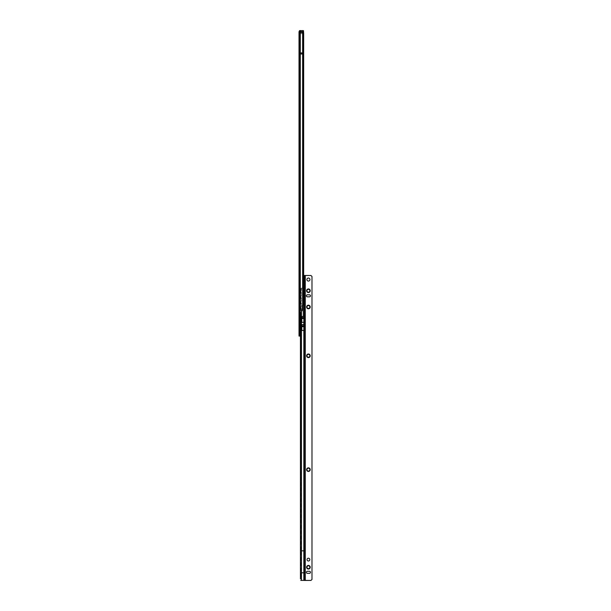 <?xml version="1.0" encoding="UTF-8"?>
<svg xmlns="http://www.w3.org/2000/svg" width="611" height="611" viewBox="0 0 611 611"><rect width="100%" height="100%" fill="white"/><g stroke="black" fill="none" stroke-linecap="round" stroke-linejoin="round"><path stroke-width="0.46" stroke-dasharray="3.06 2.29" d="M299.68 62.612L299.68 60.703L299.68 62.612M299.474 62.612L299.474 60.703L299.474 62.612M299.398 62.612L299.398 60.779L299.398 62.612M299.321 62.612L299.321 60.856L299.321 62.612M299.245 62.612L299.245 60.932L299.245 62.612M299.092 62.612L299.092 61.161L299.092 62.612M299.016 62.612L299.016 61.161L299.016 62.612M299.283 73.297L299.283 72.701L299.283 73.297M299.146 72.854L299.016 75.749L299.146 72.854M299.359 74.305L299.512 76.131L299.68 72.396L299.68 76.207L299.68 72.396L299.589 76.207L299.589 72.472L299.359 74.305M299.68 78.88L299.68 76.971L299.68 78.88M299.474 78.88L299.474 76.971L299.474 78.88M299.398 78.88L299.398 77.047L299.398 78.88M299.321 78.88L299.321 77.123L299.321 78.88M299.245 78.88L299.245 77.2L299.245 78.88M299.092 78.88L299.092 77.429L299.092 78.88M299.016 78.88L299.016 77.429L299.016 78.88M299.092 58.037L299.092 59.687L299.092 58.037M299.016 58.037L299.016 56.426L299.016 58.037M299.199 58.037L299.199 59.794L299.199 58.037M299.298 58.037L299.298 59.893L299.298 58.037M299.398 58.037L299.398 59.993L299.398 58.037M299.505 58.037L299.505 60.099L299.505 58.037M299.604 58.037L299.604 55.876L299.604 58.037M299.68 58.037L299.68 55.876L299.68 58.037M299.092 188.157L299.092 186.508L299.092 188.157M299.016 188.157L299.016 186.546L299.016 188.157M299.199 188.157L299.199 186.401L299.199 188.157M299.298 188.157L299.298 186.302L299.298 188.157M299.398 188.157L299.398 186.202L299.398 188.157M299.505 188.157L299.505 190.22L299.505 188.157M299.604 188.157L299.604 185.996L299.604 188.157M299.68 188.157L299.68 185.996L299.68 188.157M299.68 192.732L299.68 190.823L299.68 192.732M299.474 192.732L299.474 190.823L299.474 192.732M299.398 192.732L299.398 190.899L299.398 192.732M299.321 192.732L299.321 194.489L299.321 192.732M299.245 192.732L299.245 194.413L299.245 192.732M299.092 192.732L299.092 191.281L299.092 192.732M299.016 192.732L299.016 191.281L299.016 192.732M299.092 204.425L299.092 202.768L299.092 204.425M299.016 204.425L299.016 202.806L299.016 204.425M299.199 204.425L299.199 202.669L299.199 204.425M299.298 204.425L299.298 202.569L299.298 204.425M299.398 204.425L299.398 202.462L299.398 204.425M299.505 204.425L299.505 202.363L299.505 204.425M299.604 204.425L299.604 202.264L299.604 204.425M299.68 204.425L299.68 202.264L299.68 204.425M299.68 209L299.68 207.091L299.68 209M299.474 209L299.474 207.091L299.474 209M299.398 209L299.398 207.167L299.398 209M299.321 209L299.321 207.244L299.321 209M299.245 209L299.245 207.32L299.245 209M299.092 209L299.092 207.549L299.092 209M299.016 209L299.016 207.549L299.016 209M299.283 301.009L299.283 300.413L299.283 301.009M299.146 300.566L299.016 303.461L299.146 300.566M299.359 302.01L299.512 303.843L299.68 300.108L299.68 303.919L299.68 300.108L299.589 303.919L299.589 300.184L299.359 302.01M299.092 313.199L299.092 311.541L299.092 313.199M299.016 313.199L299.016 311.579L299.016 313.199M299.199 313.199L299.199 311.442L299.199 313.199M299.298 313.199L299.298 311.343L299.298 313.199M299.398 313.199L299.398 311.236L299.398 313.199M299.505 313.199L299.505 311.136L299.505 313.199M299.604 313.199L299.604 311.037L299.604 313.199M299.68 313.199L299.68 311.037L299.68 313.199M299.092 318.278L299.092 316.628L299.092 318.278M299.016 318.278L299.016 316.666L299.016 318.278M299.199 318.278L299.199 316.521L299.199 318.278M299.298 318.278L299.298 320.133L299.298 318.278M299.398 318.278L299.398 320.233L299.398 318.278M299.505 318.278L299.505 320.34L299.505 318.278M299.604 318.278L299.604 316.116L299.604 318.278M299.604 316.116L299.68 336.065L299.016 336.065L299.046 33.391L302.071 33.666L299.199 33.559M299.68 322.852L299.68 324.762L299.68 322.852M299.474 322.852L299.474 324.762L299.474 322.852M299.398 322.852L299.398 321.019L299.398 322.852M299.321 322.852L299.321 321.096L299.321 322.852M299.245 322.852L299.245 321.172L299.245 322.852M299.092 322.852L299.092 321.401L299.092 322.852M299.016 322.852L299.016 321.401L299.016 322.852M299.092 330.146L299.352 333.094L299.428 329.459L299.428 333.171L299.505 329.818L299.505 333.247L299.581 329.741L299.581 333.323L299.68 329.589L299.68 333.4L299.68 329.589L299.657 333.4L299.657 329.665L299.581 333.247L299.581 329.741L299.505 333.171L299.505 329.818L299.428 333.094L299.092 330.146M299.016 31.909L299.016 32.925L299.833 32.139L301.964 32.177L299.68 32.1L299.879 32.734L299.199 32.734M299.421 31.214A0.81 0.81 0 0 1 299.833 31.1L299.421 31.696M303.667 53.004L300.161 52.89L299.68 53.974L299.68 32.696L301.964 32.841L301.964 32.192L303.087 32.23A21.599 1.948 180 0 0 303.01 32.276L299.68 32.383M299.68 31.909L299.68 32.429M299.428 331.49L300.085 331.49L300.085 329.459L300.085 331.49L300.085 329.459L299.428 329.459M299.428 333.27L299.428 327.679L299.428 333.27L299.016 333.682L299.016 327.275L299.016 333.682M299.428 327.679L299.016 327.275M299.428 332.399L299.016 332.552M299.016 293.372L299.016 297.442L299.016 293.372L299.68 293.372L299.68 297.442L299.68 293.372M299.016 297.442L299.68 297.442M299.68 283.55L299.68 284.634L299.68 283.55M299.283 32.711L299.925 32.727L299.68 53.058L299.68 32.574M299.688 310.144L299.688 53.974L300.161 53.974L299.688 53.974L299.688 315.528L299.68 53.974L299.68 315.543L299.68 310.144L302.353 310.144L302.628 305.294L302.628 53.974L300.307 53.974L300.307 316.857L299.016 316.857M299.016 32.429L299.833 31.604L303.033 31.604L303.033 32.139L299.833 32.139L299.68 32.696M302.575 32.872L302.575 32.215L301.964 32.192L301.964 32.849L303.087 32.826A21.599 1.948 180 0 1 303.01 32.78L303.01 32.276L303.01 32.78L299.833 32.818L299.833 32.154L299.046 33.391M302.575 32.215L303.087 32.169A21.599 1.948 0 0 1 303.033 32.139L303.033 31.604A21.599 1.948 0 0 1 303.087 31.573L299.833 31.581L299.833 32.276L299.833 31.757L302.835 31.757L302.842 31.1L299.833 31.1L299.833 32.139M303.667 53.974L303.018 53.974L302.903 31.062L302.781 30.619L299.558 30.596M299.421 31.146L300.054 31.161L300.054 32.169L299.421 32.154M300.054 31.161L300.238 30.611M299.925 32.727L300.054 32.169M303.667 303.362L303.018 303.362L302.628 305.294M303.43 304.729L302.781 304.729L303.018 53.974L303.018 303.362M299.688 33.284L299.688 53.745L303.087 53.974L303.087 34.674A1.016 1.016 -0 0 0 302.071 33.666M303.087 53.913L303.087 34.674M303.087 316.177L303.087 53.974L300.307 53.974L303.087 53.974L303.087 316.177L302.514 316.857L303.087 316.177M300.436 316.857L302.514 316.857L300.307 316.857L299.016 319.186M299.016 335.561L299.68 335.561M299.046 318.98L299.55 318.43L299.046 318.98L299.046 53.974L299.52 53.974L299.413 318.491M299.833 318.377L299.833 319.034L302.514 316.857L299.833 318.377M299.016 325.9L299.68 325.9M299.016 327.534L299.68 327.534M299.527 286.895L299.527 284.871L299.68 286.811M299.527 284.634L299.527 283.55L299.527 284.634M299.428 328.558L299.016 328.405M303.018 33.498L303.667 33.49M302.071 33.72A1.016 1.016 180 0 1 303.087 34.735M299.68 32.1L299.833 31.581M303.087 32.826L303.087 32.169M303.087 32.23L303.087 31.573M299.283 303.614L299.359 303.018L299.283 303.614M299.146 303.461L299.283 303.018L299.146 303.461M299.283 75.901L299.359 75.306L299.283 75.901M299.146 75.749L299.283 75.306L299.146 75.749M305.095 537.222L305.095 538.681L305.095 537.222M305.118 537.222L305.118 538.681L305.118 537.222M304.813 537.222L304.813 538.955L304.813 537.222M304.736 537.222L304.736 539.032L304.736 537.222M304.66 537.222L304.66 539.108L304.66 537.222M304.584 537.222L304.584 539.185L304.584 537.222M304.507 537.222L304.507 539.261L304.507 537.222M304.461 537.222L304.461 539.261L304.461 537.222M305.095 472.166L305.095 473.617L305.095 472.166M305.118 472.166L305.118 473.617L305.118 472.166M304.813 472.166L304.813 473.899L304.813 472.166M304.736 472.166L304.736 473.976L304.736 472.166M304.66 472.166L304.66 474.052L304.66 472.166M304.584 472.166L304.584 474.128L304.584 472.166M304.507 472.158L304.507 474.205L304.507 472.158M304.461 472.158L304.461 474.205L304.461 472.158M305.095 358.313L305.095 359.764L305.095 358.313M305.118 358.313L305.118 359.764L305.118 358.313M304.813 358.306L304.813 360.047L304.813 358.306M304.736 358.306L304.736 360.123L304.736 358.306M304.66 358.306L304.66 360.2L304.66 358.306M304.584 358.306L304.584 360.276L304.584 358.306M304.507 358.306L304.507 360.353L304.507 358.306M304.461 358.306L304.461 360.353L304.461 358.306M305.095 293.249L305.095 294.708L305.095 293.249M305.118 293.249L305.118 294.708L305.118 293.249M304.813 293.249L304.813 294.983L304.813 293.249M304.736 293.249L304.736 295.06L304.736 293.249M304.66 293.249L304.66 295.136L304.66 293.249M304.584 293.249L304.584 295.212L304.584 293.249M304.507 293.249L304.507 295.289L304.507 293.249M304.461 293.249L304.461 295.289L304.461 293.249M309.869 567.229L309.869 567.229A1.451 1.451 180 0 1 308.204 568.665A1.451 1.451 180 0 1 306.974 567.229L306.974 567.229M306.775 566.718A1.726 1.726 180 0 1 310.151 567.229A1.726 1.726 180 0 1 308.165 568.94A1.726 1.726 180 0 1 306.775 566.718A1.726 1.726 180 0 1 310.151 567.237A1.726 1.726 180 0 1 308.165 568.94A1.726 1.726 180 0 1 306.775 566.718M306.699 566.695A1.802 1.802 180 0 1 310.228 567.237A1.802 1.802 180 0 1 308.15 569.017A1.802 1.802 180 0 1 306.699 566.695A1.802 1.802 180 0 1 310.228 567.237A1.802 1.802 180 0 1 308.15 569.017A1.802 1.802 180 0 1 306.699 566.695M306.63 566.672A1.879 1.879 180 0 1 310.304 567.237A1.879 1.879 180 0 1 308.143 569.093A1.879 1.879 180 0 1 306.63 566.672A1.879 1.879 180 0 1 310.304 567.237A1.879 1.879 180 0 1 308.143 569.093A1.879 1.879 180 0 1 306.63 566.672M306.554 566.649A1.955 1.955 180 0 1 310.38 567.237A1.955 1.955 180 0 1 308.127 569.169A1.955 1.955 180 0 1 306.554 566.649A1.955 1.955 180 0 1 310.38 567.237A1.955 1.955 180 0 1 308.127 569.169A1.955 1.955 180 0 1 306.554 566.649M306.485 566.626A2.032 2.032 180 0 1 310.457 567.237A2.032 2.032 180 0 1 308.12 569.246A2.032 2.032 180 0 1 306.485 566.626A2.032 2.032 180 0 1 310.457 567.237A2.032 2.032 180 0 1 308.12 569.246A2.032 2.032 180 0 1 306.485 566.626M309.869 469.645L309.869 469.645A1.451 1.451 180 0 1 308.425 471.089A1.451 1.451 180 0 1 306.974 469.645L306.974 469.645M308.425 467.919A1.726 1.726 180 0 1 310.151 469.645A1.726 1.726 180 0 1 308.425 471.371A1.726 1.726 180 0 1 306.691 469.645A1.726 1.726 180 0 1 308.425 467.919A1.726 1.726 180 0 1 310.151 469.645A1.726 1.726 180 0 1 308.425 471.371A1.726 1.726 180 0 1 306.691 469.645A1.726 1.726 180 0 1 308.425 467.919M308.425 467.843A1.802 1.802 180 0 1 310.228 469.645A1.802 1.802 180 0 1 308.425 471.448A1.802 1.802 180 0 1 306.615 469.645A1.802 1.802 180 0 1 308.425 467.843A1.802 1.802 180 0 1 310.228 469.645A1.802 1.802 180 0 1 308.425 471.448A1.802 1.802 180 0 1 306.615 469.645A1.802 1.802 180 0 1 308.425 467.843M308.425 467.766A1.879 1.879 180 0 1 310.304 469.645A1.879 1.879 180 0 1 308.425 471.524A1.879 1.879 180 0 1 306.539 469.645A1.879 1.879 180 0 1 308.425 467.766A1.879 1.879 180 0 1 310.304 469.645A1.879 1.879 180 0 1 308.425 471.524A1.879 1.879 180 0 1 306.539 469.645A1.879 1.879 180 0 1 308.425 467.766M308.425 467.69A1.955 1.955 180 0 1 310.38 469.645A1.955 1.955 180 0 1 308.425 471.6A1.955 1.955 180 0 1 306.462 469.645A1.955 1.955 180 0 1 308.425 467.69A1.955 1.955 180 0 1 310.38 469.645A1.955 1.955 180 0 1 308.425 471.6A1.955 1.955 180 0 1 306.462 469.645A1.955 1.955 180 0 1 308.425 467.69M308.425 467.614A2.032 2.032 180 0 1 310.457 469.645A2.032 2.032 180 0 1 308.425 471.677A2.032 2.032 180 0 1 306.386 469.645A2.032 2.032 180 0 1 308.425 467.614A2.032 2.032 180 0 1 310.457 469.645A2.032 2.032 180 0 1 308.425 471.677A2.032 2.032 180 0 1 306.386 469.645A2.032 2.032 180 0 1 308.425 467.614M309.869 355.785L309.869 355.785A1.451 1.451 180 0 1 308.425 357.236A1.451 1.451 180 0 1 306.974 355.785L306.974 355.785M308.425 354.059A1.726 1.726 180 0 1 310.151 355.793A1.726 1.726 180 0 1 308.425 357.519A1.726 1.726 180 0 1 306.691 355.793A1.726 1.726 180 0 1 308.425 354.059A1.726 1.726 180 0 1 310.151 355.793A1.726 1.726 180 0 1 308.425 357.519A1.726 1.726 180 0 1 306.691 355.793A1.726 1.726 180 0 1 308.425 354.059M308.425 353.983A1.802 1.802 180 0 1 310.228 355.793A1.802 1.802 180 0 1 308.425 357.595A1.802 1.802 180 0 1 306.615 355.793A1.802 1.802 180 0 1 308.425 353.983A1.802 1.802 180 0 1 310.228 355.793A1.802 1.802 180 0 1 308.425 357.595A1.802 1.802 180 0 1 306.615 355.793A1.802 1.802 180 0 1 308.425 353.983M308.425 353.906A1.879 1.879 180 0 1 310.304 355.793A1.879 1.879 180 0 1 308.425 357.672A1.879 1.879 180 0 1 306.539 355.793A1.879 1.879 180 0 1 308.425 353.906A1.879 1.879 180 0 1 310.304 355.793A1.879 1.879 180 0 1 308.425 357.672A1.879 1.879 180 0 1 306.539 355.793A1.879 1.879 180 0 1 308.425 353.906M308.425 353.838A1.955 1.955 180 0 1 310.38 355.793A1.955 1.955 180 0 1 308.425 357.748A1.955 1.955 180 0 1 306.462 355.793A1.955 1.955 180 0 1 308.425 353.838A1.955 1.955 180 0 1 310.38 355.793A1.955 1.955 180 0 1 308.425 357.748A1.955 1.955 180 0 1 306.462 355.793A1.955 1.955 180 0 1 308.425 353.838M308.425 353.761A2.032 2.032 180 0 1 310.457 355.793A2.032 2.032 180 0 1 308.425 357.825A2.032 2.032 180 0 1 306.386 355.793A2.032 2.032 180 0 1 308.425 353.761A2.032 2.032 180 0 1 310.457 355.793A2.032 2.032 180 0 1 308.425 357.825A2.032 2.032 180 0 1 306.386 355.793A2.032 2.032 180 0 1 308.425 353.761M309.869 306.997L309.869 306.997A1.451 1.451 180 0 1 308.425 308.44A1.451 1.451 180 0 1 306.974 306.997L306.974 306.997M308.425 305.271A1.726 1.726 180 0 1 310.151 306.997A1.726 1.726 180 0 1 308.425 308.723A1.726 1.726 180 0 1 306.691 306.997A1.726 1.726 180 0 1 308.425 305.271A1.726 1.726 180 0 1 310.151 306.997A1.726 1.726 180 0 1 308.425 308.723A1.726 1.726 180 0 1 306.691 306.997A1.726 1.726 180 0 1 308.425 305.271M308.425 305.195A1.802 1.802 180 0 1 310.228 306.997A1.802 1.802 180 0 1 308.425 308.799A1.802 1.802 180 0 1 306.615 306.997A1.802 1.802 180 0 1 308.425 305.195A1.802 1.802 180 0 1 310.228 306.997A1.802 1.802 180 0 1 308.425 308.799A1.802 1.802 180 0 1 306.615 306.997A1.802 1.802 180 0 1 308.425 305.195M308.425 305.118A1.879 1.879 180 0 1 310.304 306.997A1.879 1.879 180 0 1 308.425 308.876A1.879 1.879 180 0 1 306.539 306.997A1.879 1.879 180 0 1 308.425 305.118A1.879 1.879 180 0 1 310.304 306.997A1.879 1.879 180 0 1 308.425 308.876A1.879 1.879 180 0 1 306.539 306.997A1.879 1.879 180 0 1 308.425 305.118M308.425 305.042A1.955 1.955 180 0 1 310.38 306.997A1.955 1.955 180 0 1 308.425 308.952A1.955 1.955 180 0 1 306.462 306.997A1.955 1.955 180 0 1 308.425 305.042A1.955 1.955 180 0 1 310.38 306.997A1.955 1.955 180 0 1 308.425 308.952A1.955 1.955 180 0 1 306.462 306.997A1.955 1.955 180 0 1 308.425 305.042M308.425 304.965A2.032 2.032 180 0 1 310.457 306.997A2.032 2.032 180 0 1 308.425 309.029A2.032 2.032 180 0 1 306.386 306.997A2.032 2.032 180 0 1 308.425 304.965A2.032 2.032 180 0 1 310.457 306.997A2.032 2.032 180 0 1 308.425 309.029A2.032 2.032 180 0 1 306.386 306.997A2.032 2.032 180 0 1 308.425 304.965M309.869 290.729L309.869 290.729A1.451 1.451 180 0 1 308.425 292.18A1.451 1.451 180 0 1 306.974 290.729L306.974 290.729M308.425 289.003A1.726 1.726 180 0 1 310.151 290.729A1.726 1.726 180 0 1 308.425 292.455A1.726 1.726 180 0 1 306.691 290.729A1.726 1.726 180 0 1 308.425 289.003A1.726 1.726 180 0 1 310.151 290.729A1.726 1.726 180 0 1 308.425 292.455A1.726 1.726 180 0 1 306.691 290.729A1.726 1.726 180 0 1 308.425 289.003M308.425 288.927A1.802 1.802 180 0 1 310.228 290.729A1.802 1.802 180 0 1 308.425 292.539A1.802 1.802 180 0 1 306.615 290.729A1.802 1.802 180 0 1 308.425 288.927A1.802 1.802 180 0 1 310.228 290.729A1.802 1.802 180 0 1 308.425 292.532A1.802 1.802 180 0 1 306.615 290.729A1.802 1.802 180 0 1 308.425 288.927M308.425 288.85A1.879 1.879 180 0 1 310.304 290.729A1.879 1.879 180 0 1 308.425 292.616A1.879 1.879 180 0 1 306.539 290.729A1.879 1.879 180 0 1 308.425 288.85A1.879 1.879 180 0 1 310.304 290.729A1.879 1.879 180 0 1 308.425 292.616A1.879 1.879 180 0 1 306.539 290.729A1.879 1.879 180 0 1 308.425 288.85M308.425 288.774A1.955 1.955 180 0 1 310.38 290.729A1.955 1.955 180 0 1 308.425 292.692A1.955 1.955 180 0 1 306.462 290.729A1.955 1.955 180 0 1 308.425 288.774A1.955 1.955 180 0 1 310.38 290.729A1.955 1.955 180 0 1 308.425 292.692A1.955 1.955 180 0 1 306.462 290.729A1.955 1.955 180 0 1 308.425 288.774M308.425 288.697A2.032 2.032 180 0 1 310.457 290.729A2.032 2.032 180 0 1 308.425 292.768A2.032 2.032 180 0 1 306.386 290.729A2.032 2.032 180 0 1 308.425 288.697A2.032 2.032 180 0 1 310.457 290.729A2.032 2.032 180 0 1 308.425 292.768A2.032 2.032 180 0 1 306.386 290.729A2.032 2.032 180 0 1 308.425 288.697M304.759 281.816L304.759 280.793L304.759 281.816M304.759 280.793L304.102 280.793L304.102 282.824L304.102 280.793L304.102 282.824L304.759 282.824M307.028 559.607L307.028 559.607A1.398 1.398 -0 0 0 308.425 561.005A1.398 1.398 -0 0 0 309.823 559.607L309.823 559.607M306.898 279.548L306.898 279.548A1.528 1.528 -0 0 0 308.425 281.075A1.528 1.528 -0 0 0 309.945 279.548L309.945 279.548M306.386 295.816L306.386 295.816A1.016 1.016 -0 0 0 307.409 296.831L309.441 296.831A1.016 1.016 -0 0 0 310.457 295.816L310.457 295.816M306.386 572.316L306.386 572.316A1.016 1.016 -0 0 0 307.409 573.332L309.441 573.332A1.016 1.016 -0 0 0 310.457 572.316L310.457 572.316M304.461 275.454L310.923 275.485L311.984 276.455L311.984 579.472M304.561 416.725L304.561 415.197L304.461 416.725M304.561 409.882L304.461 408.362L304.461 409.882M304.561 406.33L304.461 404.81L304.461 406.33M304.461 399.548L304.461 400.572M304.461 275.477L304.461 286.628M300.452 289.667L301.086 290.065L300.452 289.667L300.658 288.316L301.46 288.163A2.032 2.032 180 0 1 301.712 288.155L304.454 288.163L304.461 287.391L304.461 580.427L304.461 288.163L304.454 550.832L300.436 550.832M304.461 284.359L304.461 279.235M304.561 397.043L304.461 400.121L304.461 397.043M304.461 403.336L304.461 402.596M304.561 401.954L304.461 401.496L304.461 401.954M304.561 417.504L304.461 418.298L304.461 417.504M305.118 279.617L305.118 278.654L305.118 279.617M305.118 283.978L305.118 284.963L305.118 283.978M305.118 275.454L305.118 287.399M304.736 291.531L304.736 294.983M304.736 356.587L304.736 360.047M304.736 470.439L304.736 473.899M304.736 535.503L304.736 538.955M305.118 572.889L305.118 580.45M301.796 317.499L303.835 317.499L303.835 322.325L301.796 322.325L301.796 316.238L303.835 316.238L303.835 322.325L303.835 316.506M301.796 319.53L301.796 317.17L301.796 319.53M301.796 325.632L303.835 325.632L303.835 330.459L301.796 330.459L301.796 324.372L303.835 324.372L303.835 330.459L303.835 324.64M301.796 327.664L301.796 325.304L301.796 327.664M304.759 283.428L304.759 284.604L304.759 283.428M304.4 285.177L304.461 283.802M304.102 283.527L304.461 279.838M304.461 572.797L304.66 549.778L304.66 580.45M304.66 549.778L304.461 546.761M300.436 290.065L300.436 314.245M301.086 290.065L301.086 578.884L300.436 578.884M301.108 289.667L301.307 288.323L300.658 288.316L300.658 313.825M300.436 572.858L301.307 572.812L301.46 288.171A2.032 2.032 180 0 1 301.712 288.148L303.667 288.148M303.98 288.155L304.668 288.155L303.988 288.155L304.622 288.155L303.988 288.155L303.98 580.404M304.461 287.399L304.461 288.163M302.117 580.404L301.307 580.381L301.307 572.812L303.835 572.805L304.461 572.889L304.454 580.412M301.307 580.381L301.086 578.884M304.454 572.889L304.454 550.832M304.66 572.927L304.66 580.427M304.759 280.174L304.759 279.013L304.759 280.174M304.759 280.655L304.759 282.985M304.4 278.44L304.102 280.105M304.461 397.287L304.461 398.754M304.561 397.287L304.461 398.777M304.561 399.647L304.461 400.648M304.561 402.634L304.461 403.359M304.561 403.543L304.461 404.444M304.561 404.421L304.461 403.436M304.561 403.436L304.461 403.932M304.561 403.909L304.461 403.077M304.561 406.743L304.561 404.902L304.461 406.743M304.561 410.294L304.561 408.453L304.461 410.294M304.561 402.344L304.561 401.832L304.461 402.344M304.561 418.298L304.561 417.374L304.461 418.298M303.835 325.632L303.835 322.325M303.835 317.499L303.835 288.155M299.787 327.03L299.787 333.927M301.712 32.246L301.712 31.581M301.712 32.818L301.712 32.154M302.224 32.184L302.224 31.528M302.575 32.184L302.575 31.528M302.224 32.872L302.224 32.215M302.819 30.642L303.468 30.634M299.711 315.436L300.161 310.144L300.161 30.634M300.307 310.144L300.161 33.651M300.161 314.78L300.307 53.974L299.52 53.921L299.52 33.666M300.307 30.611L300.307 53.974L299.016 53.974M300.307 33.666L300.307 314.497M299.016 334.034L299.68 334.034M299.688 53.745L299.688 53.05M302.628 30.611L302.628 53.974L302.781 30.619M300.307 53.974L300.307 33.72M302.903 31.062L303.56 31.046M305.271 275.485L305.271 580.45M303.835 330.459L303.835 580.404M301.46 312.29L301.46 580.404M301.796 326.87L303.835 326.87M301.796 318.736L303.835 318.736M299.161 32.742L299.848 32.742"/><path stroke-width="0.92" d="M299.68 316.116L299.68 336.065L299.016 336.065L299.016 31.909A0.81 0.81 0 0 1 299.421 31.214M299.68 334.034L299.787 333.927A1.016 1.016 0 0 0 300.085 333.209L300.085 331.49M300.085 332.605L299.787 327.03A1.016 1.016 0 0 1 300.085 327.748L300.085 333.209M300.085 329.459L300.085 327.748M300.085 328.351L299.68 327.985M299.016 53.737L299.016 33.261M299.016 53.058L299.52 52.874L299.52 30.619L303.468 30.634L303.667 33.49L303.667 303.362L303.43 304.729L302.353 305.569L302.353 310.144L300.307 310.144L299.833 314.741L302.353 310.144L299.833 314.741A0.81 0.81 0 0 0 299.046 315.337L299.046 315.337A0.764 0.764 0 0 0 299.016 315.551M299.52 30.619L299.016 32.574M299.199 32.734L299.046 53.974L303.667 53.974M300.436 316.857L299.68 316.857L299.68 319.186L300.436 318.598M299.016 310.144L300.307 310.144L300.307 30.55M299.016 335.561L299.68 335.561M299.688 316.857L299.833 315.398M299.787 333.927L299.68 332.964M299.833 31.581L299.016 32.36M306.974 567.229A1.451 1.451 180 0 1 308.639 565.801A1.451 1.451 180 0 1 309.808 567.665A1.451 1.451 180 0 1 306.974 567.229A1.451 1.451 180 0 1 308.639 565.801A1.451 1.451 180 0 1 309.869 567.229M306.974 469.645A1.451 1.451 180 0 1 308.425 468.194A1.451 1.451 180 0 1 309.869 469.645A1.451 1.451 180 0 1 308.425 471.089A1.451 1.451 180 0 1 306.974 469.645A1.451 1.451 180 0 1 308.425 468.194A1.451 1.451 180 0 1 309.869 469.645M306.974 355.785A1.451 1.451 180 0 1 308.425 354.342A1.451 1.451 180 0 1 309.869 355.785A1.451 1.451 180 0 1 308.425 357.236A1.451 1.451 180 0 1 306.974 355.785A1.451 1.451 180 0 1 308.425 354.342A1.451 1.451 180 0 1 309.869 355.785M306.974 306.997A1.451 1.451 180 0 1 308.425 305.546A1.451 1.451 180 0 1 309.869 306.997A1.451 1.451 180 0 1 308.425 308.44A1.451 1.451 180 0 1 306.974 306.997A1.451 1.451 180 0 1 308.425 305.546A1.451 1.451 180 0 1 309.869 306.997M306.974 290.729A1.451 1.451 180 0 1 308.425 289.278A1.451 1.451 180 0 1 309.869 290.729A1.451 1.451 180 0 1 308.425 292.18A1.451 1.451 180 0 1 306.974 290.729A1.451 1.451 180 0 1 308.425 289.278A1.451 1.451 180 0 1 309.869 290.729M308.425 561.005A1.398 1.398 -0 0 0 309.823 559.607A1.398 1.398 -0 0 0 308.425 558.21A1.398 1.398 -0 0 0 307.028 559.607A1.398 1.398 -0 0 0 308.425 561.005M309.823 559.607A1.398 1.398 -0 0 0 308.425 558.21A1.398 1.398 -0 0 0 307.028 559.607M308.425 281.075A1.528 1.528 -0 0 0 309.945 279.548A1.528 1.528 -0 0 0 308.425 278.02A1.528 1.528 -0 0 0 306.898 279.548A1.528 1.528 -0 0 0 308.425 281.075M309.945 279.548A1.528 1.528 -0 0 0 308.425 278.028A1.528 1.528 -0 0 0 306.898 279.548M310.457 295.816A1.016 1.016 -0 0 0 309.441 294.8L307.409 294.792A1.016 1.016 -0 0 0 306.386 295.816A1.016 1.016 -0 0 0 307.409 296.831L309.441 296.831A1.016 1.016 -0 0 0 310.457 295.816A1.016 1.016 -0 0 0 309.441 294.792L307.409 294.8A1.016 1.016 -0 0 0 306.386 295.816M310.457 572.316A1.016 1.016 -0 0 0 309.441 571.3L307.409 571.3A1.016 1.016 -0 0 0 306.386 572.316A1.016 1.016 -0 0 0 307.409 573.332L309.441 573.332A1.016 1.016 -0 0 0 310.457 572.316A1.016 1.016 -0 0 0 309.441 571.3L307.409 571.3A1.016 1.016 -0 0 0 306.386 572.316M311.984 579.472L311.984 276.455L310.923 275.485L305.118 275.477M305.271 580.45L310.991 580.419L303.835 580.404L305.271 580.45L305.271 275.485M311.908 579.503L310.991 580.419L311.908 579.503M305.118 279.617L304.759 283.428L305.118 277.73L304.461 277.73L304.102 280.441L304.461 285.23M304.461 277.73L304.461 275.454L305.118 275.454L305.118 277.73L304.461 277.73M303.667 288.148L304.668 288.155L305.118 287.399L305.118 286.628L304.461 286.628L304.461 287.391L304.461 285.864L305.118 285.864L304.759 283.428M304.4 284.283L304.461 285.864L305.118 285.864L305.118 286.628L304.461 286.628M305.118 283.061L305.118 283.978M305.118 291.806L305.118 550.832L300.436 550.832L300.436 314.245M305.118 538.681L305.118 550.832M305.088 580.412L305.088 572.881L305.118 580.412M305.118 294.708L305.118 356.87M305.118 359.764L305.118 470.722M305.118 473.617L305.118 535.778M304.461 287.391L303.98 288.155L305.118 288.163M305.118 287.399L305.088 572.881L304.622 572.805L304.622 580.404M303.835 322.325L301.796 322.325L301.796 316.506L303.835 316.506L303.835 324.64L301.796 324.64L301.796 330.459L303.835 330.459L303.835 324.64M301.46 580.404L303.835 580.404L300.742 580.404L302.117 580.404L301.46 580.404L301.46 572.774L300.658 572.805L300.436 578.884L300.436 550.832M300.658 313.825L300.436 572.858M304.622 288.155L304.622 572.805L301.46 572.774L301.46 312.29M304.759 280.174L305.118 280.579M303.43 304.729L303.43 30.611M300.307 314.497L300.307 316.857M302.628 305.294L302.628 30.55M300.161 314.78L299.711 319.072M299.016 53.974L299.046 315.352L299.52 310.144L299.52 52.874L303.667 53.004M299.016 333.53L299.68 333.53M304.461 278.387L304.4 279.319M304.461 277.478L305.118 277.478M304.461 286.376L305.118 286.376M303.835 288.148L303.835 316.506M303.835 330.459L303.835 580.404M301.796 326.442L303.835 326.442M301.796 326.098L303.835 326.098M301.796 318.308L303.835 318.308M301.796 317.964L303.835 317.964M304.461 275.454L305.118 275.454M302.078 580.404L300.742 580.404M304.4 285.177L304.102 284.459M304.4 278.44L304.102 279.158"/></g></svg>
